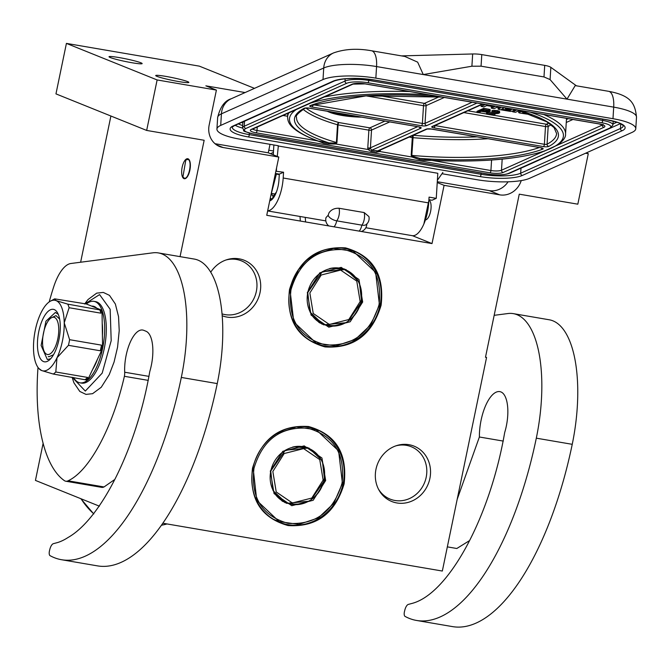 <?xml version="1.0" encoding="UTF-8"?>
<svg xmlns="http://www.w3.org/2000/svg" width="670" height="670" viewBox="0 0 670 670"><rect width="100%" height="100%" fill="white"/><g stroke="black" fill="none" stroke-linecap="round" stroke-linejoin="round"><path stroke-width="1" d="M289.499 289.566C298.435 259.952 317.128 246.066 345.561 247.892C372.78 255.58 384.63 274.7 381.113 305.235C372.177 334.849 353.484 348.743 325.05 346.918C297.832 339.221 285.981 320.101 289.499 289.566M289.909 289.566A49.923 45.577 -68.1 0 1 345.1 248.545A49.923 45.577 -68.1 0 1 353.659 250.974A49.923 45.577 -68.1 0 1 380.099 304.992A49.923 45.577 -68.1 0 1 316.349 343.593A49.923 45.577 -68.1 0 1 289.909 289.566M252.498 468.196C261.442 438.59 280.135 424.696 308.569 426.522C335.787 434.219 347.638 453.33 344.12 483.874C335.184 513.48 316.491 527.374 288.058 525.548C260.839 517.851 248.989 498.74 252.498 468.196M252.917 468.204A49.923 45.577 -68.1 0 1 308.108 427.175A49.923 45.577 -68.1 0 1 316.667 429.604A49.923 45.577 -68.1 0 1 343.107 483.631A49.923 45.577 -68.1 0 1 279.348 522.223A49.923 45.577 -68.1 0 1 252.917 468.204M375.987 469.218A29.849 27.244 111.9 0 0 378.868 489.896A29.849 27.244 111.9 0 0 406.966 502.676A29.849 27.244 111.9 0 0 429.889 478.439A29.849 27.244 111.9 0 0 396.732 445.567A29.849 27.244 111.9 0 0 375.987 469.218M222.197 315.746A29.849 27.244 111.9 0 0 260.044 292.572A29.849 27.244 111.9 0 0 226.887 259.692A29.849 27.244 111.9 0 0 210.732 272.196M180.054 256.635L204.157 140.264L146.663 130.432L157.123 79.948L216.402 90.09L209.166 125.039A19.891 18.157 111.9 0 0 219.701 146.562A19.891 18.157 111.9 0 0 223.11 147.526L278.804 157.056L266.744 215.304L432.016 243.578L444.084 185.33L499.77 194.853A19.891 18.157 111.9 0 0 521.226 180.582M585.563 153.237L588.285 153.698L577.825 204.183L519.258 194.166L485.482 357.269L486.562 357.453L442.334 571.041L162.827 523.228M395.761 445.885A28.249 25.787 111.9 0 1 411.238 446.714A28.249 25.787 111.9 0 1 426.187 477.283A28.249 25.787 -68.1 0 1 390.124 499.117A28.249 25.787 -68.1 0 1 378.391 488.991M225.916 260.019A28.249 25.787 111.9 0 1 241.393 260.848A28.249 25.787 111.9 0 1 256.342 291.408A28.249 25.787 -68.1 0 1 222.046 313.878M187.567 81.589A16.909 1.34 11.7 0 0 169.158 76.991A16.909 1.34 11.7 0 0 155.733 75.551A16.909 1.34 11.7 0 0 157.023 76.372A16.909 1.34 11.7 0 0 175.423 80.97A16.909 1.34 11.7 0 0 188.848 82.41A16.909 1.34 11.7 0 0 187.567 81.589M140.851 62.771A16.909 1.34 11.7 0 0 122.451 58.173A16.909 1.34 11.7 0 0 109.026 56.732A16.909 1.34 11.7 0 0 110.316 57.545A16.909 1.34 11.7 0 0 128.715 62.151A16.909 1.34 11.7 0 0 142.141 63.591A16.909 1.34 11.7 0 0 140.851 62.771M254.483 88.356L199.358 66.146L66.414 43.399L157.123 79.948M216.402 90.09L205.858 85.844L245.111 92.552M146.663 130.432L55.962 93.884L66.414 43.399M189.861 170.272A10.142 4.062 -80.3 0 0 187.726 158.723A10.142 4.062 -80.3 0 0 182.173 167.173A10.142 4.062 -80.3 0 0 184.309 178.722A10.142 4.062 -80.3 0 0 189.861 170.272M99.386 506.168L35.443 480.407L43.114 443.347M80.626 262.23L110.902 116.019M486.562 357.453L485.532 357.035M588.285 153.698L586.3 152.902M437.292 181.721L489.226 190.607A19.891 18.157 111.9 0 0 508.086 181.796M437.234 182.567L444.084 185.33M425.408 219.919A10.142 4.062 -80.3 0 0 430.592 211.452A10.142 4.062 -80.3 0 0 428.884 200.037M432.016 243.578L412.46 235.698M215.011 143.698L268.26 152.81L278.804 157.056M268.26 152.81L270.018 144.318M428.859 200.464L423.892 223.914M278.159 174.393L278.444 173.974M274.147 196.762L273.033 195.967M272.213 194.853L271.568 193.446M276.392 192.106L273.117 196.176L272.531 198.705L270.194 198.647M271.099 194.25L273.117 196.176M278.536 174.46L278.72 174.024M271.819 199.635L271.183 199.677M276.501 173.639L270.94 195.012M417.552 126.705L370.418 147.827A1.993 1.759 65.9 0 0 370.518 148.623L371.758 150.214L378.24 150.951M366.624 224.015A7.202 3.3 -157.3 0 1 366.147 224.609A7.956 7.956 0 0 0 368.902 216.552L364.153 212.558L339.003 208.253C334.598 208.094 331.273 209.609 329.012 212.792L328.166 215.271L326.005 217.599A7.956 7.956 0 0 0 328.811 225.924M366.147 224.609A7.202 3.3 -157.3 0 1 361.859 225.145L336.709 220.84A7.202 3.3 -157.3 0 1 329.975 217.75A7.202 3.3 -157.3 0 1 328.166 215.271M269.725 200.874A17.906 7.169 -80.3 0 0 270.27 200.673A17.906 7.169 -80.3 0 0 278.963 179.912L279.323 174.125L283.552 172.232L275.873 171.219M437.812 173.279L436.254 198.353L429.068 197.122L428.708 202.91A27.847 11.155 99.7 0 1 415.182 235.203A27.847 11.155 99.7 0 1 412.176 235.656L365.837 227.733M283.552 172.232L283.192 178.011A27.847 11.155 99.7 0 1 269.667 210.313A27.847 11.155 99.7 0 1 267.665 210.824M576.451 85.819L550.849 67.343A11.934 2.839 3.6 0 0 544.71 65.375L481.78 54.605A11.934 2.839 3.6 0 0 472.668 53.968L401.539 55.895M471.906 66.221L481.06 66.179L543.99 76.941L550.087 79.588L566.996 99.143L423.272 74.563L417.653 62.143L404.864 56.464L371.465 50.753A19.891 7.965 99.7 0 1 376.565 66.565L423.272 74.563L471.906 66.221L472.668 53.968M608.603 91.313L575.203 85.601L566.996 99.143L613.703 107.133A39.781 9.455 3.6 0 1 636.5 117.183C635.11 102.987 630.411 95.391 608.603 91.313A19.891 7.965 99.7 0 1 613.703 107.133L612.983 118.699L375.845 78.139A39.781 9.455 -176.4 0 0 323.007 79.571L220.706 125.407A39.781 9.455 -176.4 0 0 216.929 129.084A39.781 9.455 -176.4 0 0 239.726 139.134L278.352 145.742L277.271 156.437M436.254 198.353L432.024 200.246L428.901 199.71M273.26 154.82L273.879 144.98M276.559 167.91L276.367 171.001M441.974 173.731L476.864 179.694A39.781 9.455 -176.4 0 0 529.702 178.27L632.003 132.425A39.781 9.455 -176.4 0 0 635.78 128.757A39.781 9.455 -176.4 0 0 612.983 118.699M277.924 145.934L437.368 173.203M273.41 152.4L270.496 153.706M268.796 150.197L273.502 151.001M275.404 173.455L279.323 174.125M543.596 114.444A139.243 33.098 3.6 0 1 565.539 134.109C565.941 137.04 563.395 140.641 557.909 144.896L543.571 151.378M476.99 136.873A128.297 30.493 3.6 0 1 413.264 135.273A1.993 0.796 -80.3 0 0 412.293 137.584L411.187 155.323L412.017 157.023L419.177 159.527A1.993 0.796 99.7 0 1 419.897 158.447L430.659 160.289A137.25 32.621 -176.4 0 0 551.829 147.919A137.25 32.621 -176.4 0 0 530.305 112.166M389.697 121.94L371.523 130.089A1.993 0.469 3.6 0 1 368.885 130.156L338.048 124.88L336.943 142.626L335.921 144.008L367.981 149.494L371.029 151.286L376.423 152.207L379.957 151.537L412.017 157.023L412.72 156.294L419.897 158.447A132.275 31.44 3.6 0 0 542.692 149.15A1.993 1.717 -111 0 1 541.226 147.877M384.873 121.119L369.848 127.853L339.012 122.577A1.993 1.315 -73.9 0 0 337.512 124.762L336.407 142.509L335.544 143.095L335.921 144.008L328.283 143.975L323.577 143.171L317.505 140.859M317.865 141.052L317.689 141.002A1.993 1.508 110.1 0 1 317.228 140.692M430.09 160.231L423.884 160.331L430.676 160.348C480.022 162.559 518.094 159.443 544.903 150.976M430.726 160.105L428.85 160.339M335.544 143.095L329.003 142.903L328.283 143.975M419.311 127.032A1.993 1.759 -114.1 0 0 420.793 128.238A3.978 0.946 3.6 0 0 418.892 126.864L309.473 108.155A3.978 0.946 3.6 0 0 304.105 108.339A132.275 31.44 3.6 0 0 329.003 142.903L318.25 141.06L323.577 143.171M296.266 109.545A137.25 32.621 -176.4 0 0 318.25 141.06A1.993 1.508 110.1 0 1 317.689 141.002C288.142 129.603 287.798 121.63 287.597 116.789A139.243 33.098 3.6 0 1 288.862 112.861M566.443 119.603L568.135 118.64M539.317 147.534A130.29 30.971 3.6 0 1 411.807 155.406L412.72 156.294M327.278 111.27A31.825 7.563 -176.4 0 0 361.624 117.141M490.197 111.27L489.787 109.403L483.765 108.289L477.006 111.312L476.931 112.476L478.204 112.694L481.228 111.337L486.261 112.108L489.979 111.496L489.72 110.558L483.698 109.445L476.931 112.476M496.411 112.066L486.571 112.954L486.495 114.109L494.15 115.416L494.87 115.098L488.916 114.076L498.254 113.448L499.694 112.803L497.726 111.84L492.676 111.605L496.797 112.124L498.061 112.61L497.768 113.004L486.495 114.109M499.694 112.803L499.493 111.245L496.947 110.542L492.752 110.45L491.964 110.667L491.889 111.823M494.87 115.098L494.946 113.942L493.974 113.774M330.419 111.806A31.825 7.563 -176.4 0 0 356.063 116.186M521.62 111.254L518.798 112.518L519.409 112.962L532.231 114.897M512.784 110.885L512.726 111.815L515.49 112.292L519.342 110.567M517.014 109.897L512.726 111.815M491.386 106.346L491.278 108.146L494.041 108.624L496.972 107.309L500.607 107.929L498.212 109.001L498.823 109.436L510.121 111.371L511.813 111.329L515.088 109.796L509.083 108.54M495.566 106.229L491.278 108.146M494.41 106.028L488.129 104.956M481.161 105.031L481.077 106.404L483.841 106.873L486.772 105.559L493.103 106.647L494.401 106.061M485.365 104.478L481.077 106.404M506.202 108.046L505.264 108.523L505.992 108.85L511.294 109.83L509.954 110.458L501.629 109.16L504.259 107.711M529.727 113.967L522.809 112.786L523.965 111.999M480.75 105.014L483.64 104.185M483.765 108.289L483.698 109.445M488.874 109.16L488.798 110.316M489.787 109.403L489.72 110.558M490.206 109.746L490.139 110.902M496.83 112.141L496.772 113.197M487.291 112.627L487.216 113.791M497.802 112.434L497.768 113.004M492.752 110.45L492.676 111.605M494.175 110.332L494.108 111.488M495.314 110.349L495.247 111.505M496.947 110.542L496.88 111.697M497.802 110.684L497.726 111.84M498.932 110.969L498.857 112.124M499.493 111.245L499.418 112.401M501.956 107.317L498.329 106.698M482.09 110.952L484.251 109.98L488.924 111.052L486.914 111.689L482.09 110.952M343.769 114.084L342.303 114.562L345.712 115.123L343.3 114.453L344.321 114.185M342.755 113.917L342.73 114.361M346.164 114.495L346.139 114.913M342.353 113.841L342.303 114.562M488.731 110.826L488.706 111.279M488.321 110.684L488.271 111.471M487.693 110.575L487.626 111.63M487.299 110.508L486.914 111.689M486.99 110.525L486.202 110.483L486.135 111.639M486.202 110.483L483.983 110.106M184.091 178.044C188.63 180.498 192.734 160.708 187.952 159.401L185.816 159.979L182.918 176.905L184.091 178.044M307.756 292.547L310.051 312.086L323.551 324.833L347.144 322.588L361.649 301.768L359.354 282.238L345.854 269.482L322.262 271.727L307.756 292.547M321.767 324.029L324.288 324.682M346.281 270.102L344.012 268.829M307.337 292.547L311.064 315.076L328.811 327.178L350.184 321.767L362.671 302.011L358.944 279.482L341.197 267.38L319.825 272.791L307.337 292.547M379.019 304.808C382.394 275.471 371.004 257.104 344.857 249.709C317.538 247.95 299.582 261.3 290.989 289.75C287.614 319.088 299.004 337.462 325.151 344.849C352.47 346.608 370.426 333.258 379.019 304.808M379.438 304.808L375.619 272.38L353.216 251.225L333.518 248.403L314.046 254.943L298.544 269.583L289.968 289.507L293.787 321.935L316.19 343.099L335.888 345.913L355.36 339.372L370.862 324.741L379.438 304.808M360.159 301.584L356.767 281.099L340.636 270.094L321.198 275.018L309.85 292.974L313.242 313.459L329.372 324.464L348.81 319.54L360.159 301.584M270.747 471.06L273.042 490.591L286.542 503.338L310.135 501.101L324.64 480.281L322.345 460.742L308.845 447.995L285.253 450.24L270.747 471.06M284.758 502.542L287.279 503.195M309.272 448.615L307.002 447.334M270.328 471.06L274.055 493.589L291.802 505.691L313.175 500.281L325.662 480.524L321.935 457.995L304.188 445.885L282.807 451.304L270.328 471.06M342.01 483.321C345.385 453.975 333.995 435.609 307.848 428.222C280.529 426.463 262.573 439.813 253.98 468.263C250.605 497.601 261.987 515.967 288.142 523.362C315.461 525.113 333.417 511.771 342.01 483.321M253.067 467.484L256.769 500.44L279.181 521.603L298.879 524.417L318.351 517.885L333.853 503.245L342.429 483.321L338.61 450.893L316.198 429.73L296.324 426.932L276.71 433.657M323.141 480.089L319.757 459.612L303.619 448.607L284.189 453.523L272.841 471.487L276.233 491.964L292.363 502.969L311.801 498.053L323.141 480.089M503.27 441.086L479.385 436.999A34.212 13.701 -80.3 0 1 499.837 391.632A34.212 13.701 -80.3 0 1 500.984 391.958A30.234 12.11 -80.3 0 1 504.694 432.485C489.938 517.734 448.699 593.545 412.318 603.343L408.373 604.399A7.956 3.191 -80.3 0 0 404.73 610.454L404.446 611.651A3.978 1.591 -80.3 0 0 405.015 616.375A218.805 87.644 -80.3 0 0 416.547 620.454A218.805 87.644 -80.3 0 0 536.31 438.172A109.403 43.818 -80.3 0 0 516.989 314.682A109.403 43.818 -80.3 0 0 513.32 313.635A109.403 43.818 -80.3 0 0 507.894 313.543L494.167 315.327M416.547 620.454L452.476 626.601A218.805 87.644 -80.3 0 0 572.239 444.319A109.403 43.818 -80.3 0 0 552.918 320.829A109.403 43.818 -80.3 0 0 549.249 319.783L513.32 313.635M469.017 540.924L456.823 548.495L447.334 546.871M479.385 436.999L457.175 499.351M46.841 354.329A18.894 7.571 -80.3 0 0 57.813 338.769A18.894 7.571 -80.3 0 0 54.479 317.438A18.894 7.571 99.7 0 0 50.267 318.568A18.894 7.571 99.7 0 0 43.198 334.606A18.894 7.571 99.7 0 0 44.53 352.077A18.894 7.571 99.7 0 0 46.841 354.329M51.121 317.932L55.979 315.603L59.613 319.037M53.508 354.74L48.935 356.775L48.232 356.574M148.271 380.384L124.386 376.297A7.956 3.191 -80.3 0 0 124.695 372.227A30.234 12.11 -80.3 0 1 142.718 330.042A30.234 12.11 -80.3 0 1 143.732 330.327L145.993 331.24A30.234 12.11 -80.3 0 1 150.047 370.611A7.956 3.191 -80.3 0 0 149.511 373.064C136.228 448.732 101.128 518.848 68.08 537.474A159.904 64.052 -80.3 0 1 57.829 542.482L53.382 543.672A7.956 3.191 -80.3 0 0 49.739 549.735L49.454 550.924A3.978 1.591 -80.3 0 0 50.024 555.648A218.805 87.644 -80.3 0 0 61.556 559.726A218.805 87.644 -80.3 0 0 181.319 377.445A109.403 43.818 -80.3 0 0 161.998 253.955A109.403 43.818 -80.3 0 0 158.329 252.917A109.403 43.818 -80.3 0 0 152.902 252.825L70.911 263.494A39.781 15.938 -80.3 0 0 53.717 286.785A142.819 57.21 -80.3 0 0 49.212 301.91M61.556 559.726L97.485 565.874A218.805 87.644 -80.3 0 0 217.247 383.592A109.403 43.818 -80.3 0 0 197.926 260.102A109.403 43.818 -80.3 0 0 194.258 259.064L158.329 252.917M114.16 479.904L104.017 486.956A19.891 7.965 99.7 0 1 101.689 487.358L65.76 481.219A19.891 7.965 -80.3 0 0 68.08 480.809C90.098 470.742 113.238 425.433 124.386 376.297M38.006 367.436A142.819 57.21 -80.3 0 0 64.37 480.633A19.891 7.965 -80.3 0 0 65.76 481.219M61.908 308.041A35.803 14.338 -80.3 0 0 56.104 300.621A35.803 14.338 -80.3 0 0 50.284 301.24A35.803 14.338 -80.3 0 0 40.736 313.367A35.803 14.338 -80.3 0 0 33.5 348.316A35.803 14.338 -80.3 0 0 38.785 368.433A35.803 14.338 -80.3 0 0 41.624 370.527A35.803 14.338 -80.3 0 0 56.992 357.78A35.803 14.338 -80.3 0 0 64.228 322.831A35.803 14.338 -80.3 0 0 61.908 308.041M100.936 310.109L67.804 304.147A39.781 15.938 99.7 0 1 68.491 305.855A39.781 15.938 99.7 0 1 69.111 307.723L100.986 313.183L100.936 310.109L102.016 310.294A41.331 16.557 99.7 0 1 102.602 348.4A41.331 16.557 99.7 0 1 96.329 367.729A41.331 16.557 99.7 0 1 87.544 380.183A41.331 16.557 99.7 0 1 79.981 382.83A41.331 16.557 99.7 0 1 73.541 377.512M67.804 304.147L56.104 300.621L54.664 298.853L86.355 303.987L91.673 306.123A36.414 14.589 99.7 0 1 96.706 308.15L102.016 310.294L102.217 323.225A36.414 14.589 99.7 0 1 102.41 335.469L102.611 348.392L97.493 359.187A36.414 14.589 99.7 0 1 95.215 364.673A36.414 14.589 99.7 0 1 92.653 369.404L87.544 380.192L53.324 374.053A39.781 15.938 -80.3 0 0 55.803 371.992L56.992 357.78L68.441 345.326A39.781 15.938 -80.3 0 0 69.605 339.69L64.228 322.831L69.111 307.723M92.653 369.404L97.493 359.187M86.355 303.996A41.331 16.557 99.7 0 1 93.917 301.349L95.534 301.626A41.331 16.557 99.7 0 1 106.262 326.022A41.331 16.557 99.7 0 1 97.946 368.006A41.331 16.557 99.7 0 1 81.598 383.106L79.981 382.83M93.917 301.349A41.331 16.557 99.7 0 1 102.016 310.302M42.821 319.071A26.616 10.661 99.7 0 1 57.494 312.764A26.616 10.661 99.7 0 1 54.907 352.085A26.616 10.661 -80.3 0 1 49.421 359.958A26.616 10.661 -80.3 0 1 37.956 351.239A26.616 10.661 -80.3 0 1 42.821 319.071M55.803 371.992L87.678 377.445L86.463 380.007M69.605 339.69L101.48 345.142L101.53 348.216L100.316 350.779L68.441 345.326M101.53 348.216L102.611 348.4M38.785 368.433L41.624 370.527L53.324 374.053M50.284 301.24L54.664 298.853M91.673 306.123L96.706 308.15M102.217 323.225L102.41 335.469M101.48 345.142A39.781 15.938 99.7 0 1 100.316 350.779M87.678 377.445A39.781 15.938 99.7 0 1 85.199 379.505M99.679 309.599A39.781 15.938 99.7 0 1 100.986 313.183M50.66 358.735L47.319 359.522L41.121 345.435L45.929 321.198L55.367 312.471L58.257 314.331M499.77 194.853L489.226 190.607M223.11 147.526L216.569 144.896M518.01 110.064A132.275 31.44 3.6 0 1 548.789 146.412A3.978 0.946 3.6 0 1 543.42 146.596L434.001 127.886A3.978 0.946 3.6 0 1 432.1 126.513A1.993 1.759 65.9 0 0 433.038 126.395L482.894 104.059M477.006 103.054L426.715 125.592A1.993 1.759 -114.1 0 1 425.04 123.355A1.993 0.469 3.6 0 1 422.393 123.422L313.192 104.746M472.182 102.225L425.04 123.355L426.145 105.609A1.993 0.469 3.6 0 1 423.499 105.684L422.393 123.422A1.993 0.796 -80.3 0 1 421.43 125.734L312.011 107.016A3.978 0.946 3.6 0 1 310.21 105.6A132.275 31.44 3.6 0 1 441.404 96.957M376.423 152.207L377.143 151.135L426.187 129.159A1.993 1.759 65.9 0 0 427.117 129.05L378.232 150.959M359.145 231.108A7.956 3.191 99.7 0 0 361.859 225.145A7.956 3.191 -80.3 0 0 364.547 216.887A7.956 3.191 -80.3 0 0 364.153 212.558M339.003 208.253A7.956 3.191 99.7 0 1 339.397 212.583A7.956 3.191 99.7 0 1 336.709 220.84A7.956 3.191 -80.3 0 1 333.987 226.812M550.087 79.588L550.849 67.343M216.929 129.084L217.649 117.51A39.781 9.455 3.6 0 1 221.427 113.841L323.727 67.997A39.781 9.455 3.6 0 1 376.565 66.565L375.845 78.139M217.649 117.51C220.229 106.89 224.768 100.642 231.251 98.758A19.891 17.604 65.9 0 0 221.427 113.841L220.706 125.407M231.251 98.758L333.56 52.922A19.891 17.604 65.9 0 0 323.727 67.997L323.007 79.571M481.06 66.179L481.78 54.605M543.99 76.941L544.71 65.375M248.335 136.94A31.825 7.563 3.6 0 1 233.118 125.968L332.881 81.263A31.825 7.563 3.6 0 1 375.158 80.115L606.903 119.754A31.825 7.563 3.6 0 1 622.12 130.734L522.357 175.44A31.825 7.563 3.6 0 1 480.089 176.587L248.335 136.94A1.993 0.796 -80.3 0 0 249.299 134.636A29.84 7.094 3.6 0 1 232.205 127.124L234.056 125.851A1.993 1.759 65.9 0 1 233.118 125.968M283.192 178.011L428.708 202.91M332.881 81.263A1.993 1.759 65.9 0 0 333.819 81.145L234.056 125.851M333.819 81.145C343.149 77.946 356.859 77.611 374.94 80.149L606.693 119.788C624.072 123.623 619.641 123.783 622.17 124.654L623.276 125.751A29.84 7.094 3.6 0 1 620.445 128.498L520.682 173.203A29.84 7.094 3.6 0 1 481.052 174.275L249.299 134.636L249.391 133.146M622.12 130.734A1.993 1.759 -114.1 0 1 620.445 128.498L620.738 123.799M522.357 175.44A1.993 1.759 -114.1 0 1 520.682 173.203L520.992 168.187A29.84 7.094 3.6 0 1 519.769 168.673M480.089 176.587A1.993 0.796 -80.3 0 0 481.052 174.275L481.135 172.961M242.523 128.087A29.84 7.094 3.6 0 1 235.245 125.315M620.412 123.64L520.992 168.187A1.993 1.759 -114.1 0 0 521 168.128M242.682 125.516A27.847 6.616 3.6 0 1 238.361 123.917M616.894 122.233L613.017 123.967M241.87 122.35A19.891 4.732 -176.4 0 0 242.833 122.995M244.542 121.153A1.993 1.759 -114.1 0 1 244.542 121.22A17.906 4.255 -176.4 0 0 242.841 122.87L242.892 122.627M335.008 80.685L244.542 121.22L244.232 126.228A17.906 4.255 -176.4 0 0 242.532 127.886L242.841 122.87M609.332 128.238A15.912 3.785 -176.4 0 0 601.727 122.744L367.822 82.737A15.912 3.785 -176.4 0 0 346.683 83.306L245.907 128.464A15.912 3.785 -176.4 0 0 253.511 133.958L487.417 173.965A15.912 3.785 -176.4 0 0 508.555 173.396L609.332 128.238A1.993 1.759 65.9 0 0 610.269 128.121L612.95 124.963A17.906 4.255 -176.4 0 0 602.69 120.441L368.785 80.425A17.906 4.255 -176.4 0 0 345.008 81.07L345.151 78.809M346.683 83.306A1.993 1.759 -114.1 0 1 345.008 81.07L244.232 126.228A1.993 1.759 -114.1 0 0 245.907 128.464M367.822 82.737A1.993 0.796 -80.3 0 0 368.785 80.425L368.86 79.286M601.727 122.744A1.993 0.796 -80.3 0 0 602.69 120.441L602.774 119.118M508.555 173.396A1.993 1.759 65.9 0 0 509.493 173.279C504.016 175.163 496.587 175.398 487.207 173.999L253.302 133.992A1.993 0.796 99.7 0 0 253.511 133.958M599.189 123.883A9.95 2.362 3.6 0 1 603.946 127.308L503.17 172.475A9.95 2.362 3.6 0 1 489.954 172.827L256.049 132.819A9.95 2.362 3.6 0 1 251.292 129.385L352.077 84.227A9.95 2.362 3.6 0 1 365.284 83.867L599.189 123.883A1.993 0.796 99.7 0 1 598.972 123.917A1.993 0.796 99.7 0 1 598.787 123.816M603.946 127.308A1.993 1.759 -114.1 0 1 602.271 125.081L557.649 145.072M503.17 172.475A1.993 1.759 -114.1 0 1 501.487 170.239L543.236 151.529M502.182 159.142L501.487 170.239A7.956 1.893 3.6 0 1 490.926 170.523L431.756 160.398M489.954 172.827A1.993 0.796 -80.3 0 0 490.926 170.523L491.579 160.03M317.119 140.792L257.02 130.508A7.956 1.893 3.6 0 1 252.741 129.05M256.049 132.819A1.993 0.796 -80.3 0 0 257.02 130.508L257.23 127.032M419.177 159.527L423.884 160.331M251.292 129.385A1.993 1.759 65.9 0 0 252.23 129.277L252.113 129.318M352.077 84.227A1.993 1.759 65.9 0 0 353.006 84.118L252.23 129.277M572.959 119.461L566.267 122.468M487.911 138.74A130.29 30.971 3.6 0 1 412.913 137.66A1.993 0.469 -176.4 0 1 412.293 137.584L409.244 137.057M379.203 150.105L379.957 151.537A3.978 3.518 65.9 0 0 380.351 150.047L380.359 150.005M371.029 151.286L371.758 150.214L420.793 128.238M367.78 147.903A1.993 0.469 -176.4 0 0 370.418 147.827L371.523 130.089A1.993 1.759 -114.1 0 0 369.848 127.853A1.993 0.796 -80.3 0 0 368.885 130.156L367.78 147.903A3.978 3.518 65.9 0 0 367.981 149.494L370.518 148.623M287.631 116.262L283.033 115.475M429.102 94.855A137.25 32.621 -176.4 0 0 310.595 103.121M324.288 96.983A139.243 33.098 3.6 0 1 409.755 91.547M426.187 129.159A3.978 0.946 3.6 0 1 431.472 129.017L540.883 147.735A3.978 0.946 3.6 0 1 542.692 149.15M432.1 126.513L482.4 103.976M426.715 125.592A3.978 0.946 3.6 0 1 421.43 125.734M411.187 155.323A1.993 0.469 -176.4 0 0 411.807 155.406L413.231 135.273M305.972 108.038A128.297 30.493 3.6 0 0 339.012 122.577A1.993 0.796 -80.3 0 0 338.048 124.88A1.993 0.469 -176.4 0 1 337.512 124.762A130.29 30.971 3.6 0 1 303.133 109.319M304.105 108.339A1.993 1.801 62.1 0 0 305.16 108.171C298.15 112.912 295.277 115.969 296.534 117.342A130.29 30.971 3.6 0 0 336.407 142.509A1.993 0.469 -176.4 0 0 336.943 142.626M287.782 113.816L287.028 113.682M310.21 105.6A1.993 1.717 69 0 0 311.039 105.533L365.921 95.894L442.083 97.075M517.089 109.905L546.712 121.764L554.107 127.668L556.603 133.548A130.29 30.971 3.6 0 1 547.072 144.201A1.993 0.469 3.6 0 1 544.383 144.293L434.972 125.575A1.993 0.469 3.6 0 1 434.897 125.566M548.789 146.412A1.993 1.801 -117.9 0 1 547.072 144.201L548.177 126.454A1.993 0.469 3.6 0 1 545.489 126.555L463.858 112.585M567.482 118.523A141.228 33.567 3.6 0 1 567.121 119.092M543.42 146.596A1.993 0.796 -80.3 0 0 544.383 144.293L545.489 126.555A1.993 0.796 -80.3 0 1 546.46 124.243L494.351 115.332M434.001 127.886A1.993 0.796 -80.3 0 0 434.972 125.575L434.972 125.533M312.011 107.016A1.993 0.796 -80.3 0 0 312.974 104.822M439.093 96.823L424.47 103.373L377.352 95.316M444.336 97.46L426.145 105.609A1.993 1.759 -114.1 0 0 424.47 103.373A1.993 0.796 -80.3 0 0 423.499 105.684L366.189 95.877M486.504 113.992L478.405 112.602M476.94 112.351L467.853 110.801M548.638 122.995A128.297 30.493 3.6 0 1 546.46 124.243A1.993 1.801 -117.9 0 1 548.177 126.454A130.29 30.971 3.6 0 0 551.05 124.771M518.915 110.759L518.798 112.518M498.304 107.535L498.212 109.001M509.384 109.428L509.317 110.475M510.004 109.537L509.954 110.458M505.415 107.912L505.381 108.406M345.251 269.667A29.438 26.875 111.9 0 0 345.1 269.608A29.438 26.875 111.9 0 0 329.565 268.595M311.19 314.18A29.438 26.875 111.9 0 0 323.099 324.221A29.438 26.875 111.9 0 0 323.25 324.28M307.815 292.488A29.438 26.875 111.9 0 0 323.401 324.347A29.438 26.875 111.9 0 0 360.988 301.584A29.438 26.875 111.9 0 0 345.402 269.734A29.438 26.875 111.9 0 0 307.815 292.488M341.591 268.193L344.347 269.315A29.438 26.875 111.9 0 0 343.593 269.005A29.438 26.875 111.9 0 0 340.569 268.008M318.719 322.236A29.438 26.875 111.9 0 0 321.592 323.618A29.438 26.875 111.9 0 0 322.345 323.903L319.59 322.806M308.242 448.18A29.438 26.875 111.9 0 0 308.091 448.121A29.438 26.875 111.9 0 0 292.555 447.099M274.181 492.693A29.438 26.875 111.9 0 0 286.09 502.734A29.438 26.875 111.9 0 0 286.241 502.793M270.806 471.002A29.438 26.875 111.9 0 0 286.392 502.852A29.438 26.875 111.9 0 0 323.978 480.097A29.438 26.875 111.9 0 0 308.393 448.238A29.438 26.875 111.9 0 0 270.806 471.002M304.582 446.706L307.254 447.803A29.438 26.875 111.9 0 0 306.433 447.451A29.438 26.875 111.9 0 0 303.761 446.547M281.877 500.858A29.438 26.875 111.9 0 0 284.432 502.065A29.438 26.875 111.9 0 0 285.261 502.383L282.581 501.319M572.239 444.319L536.31 438.172M161.386 525.28L167.039 523.948A68.097 61.925 -97.4 0 1 163.673 524.786A68.097 61.925 -97.4 0 1 161.428 525.221M93.825 513.865A69.554 63.248 -97.4 0 1 81.095 498.798M217.247 383.592L181.319 377.445M148.975 376.381L124.695 372.227M104.017 486.956L68.08 480.809M84.763 304.004L99.587 294.599L110.156 309.272L111.195 340.687L102.175 373.148L85.308 391.071L72.226 377.285M437.376 180.28L442.878 172.441M300.009 216.469L300.328 221.05M305.252 217.373L305.579 221.946M269.767 200.698L272.531 198.705M325.838 220.891L267.648 210.933M333.56 52.922C344.682 48.969 357.319 48.24 371.465 50.753M635.78 128.757L636.5 117.183M361.356 231.493A7.956 7.956 0 0 0 366.8 224.015M612.95 124.963L613.192 121.153M242.532 127.886C245.672 132.107 239.073 129.888 253.302 133.992M610.269 128.121L509.493 173.279M353.006 84.118L365.066 83.901L598.972 123.917L603.302 125.24L603.025 124.344M565.539 134.109L566.519 118.364M287.597 116.789L287.815 113.331M305.16 108.171L309.264 108.188L419.713 127.04M427.117 129.05L431.254 129.05L541.703 147.903M518.681 112.635L518.798 110.81M498.086 109.118L498.187 107.51M505.264 108.523L505.306 107.895M275.554 194.124L271.275 193.395M279.29 174.585L275.311 173.907M182.918 176.905L183.379 177.709M185.816 159.979L186.52 159.368M348.191 249.19L353.216 251.216M311.165 341.072L316.19 343.099M331.298 268.184L345.402 269.734C358.014 275.973 363.249 286.609 361.113 301.659C354.531 321.324 341.96 328.886 323.401 324.347L312.161 315.679M312.027 428.046L316.198 429.73M273.528 519.334L279.181 521.612M294.289 446.689L308.393 448.238C321.005 454.478 326.24 465.122 324.104 480.172C317.521 499.828 304.951 507.391 286.392 502.852L275.152 494.192M93.75 513.965L80.819 498.689M72.1 377.26L73.918 382.796L79.805 391.447L85.986 394.396L92.577 393.684L101.245 387.268L109.227 374.672L114.067 362.051L117.568 347.194L119.218 330.653L118.548 316.684L115.366 304.021L109.478 295.361L103.306 292.422L96.706 293.133L88.038 299.54L84.638 303.979"/></g></svg>
